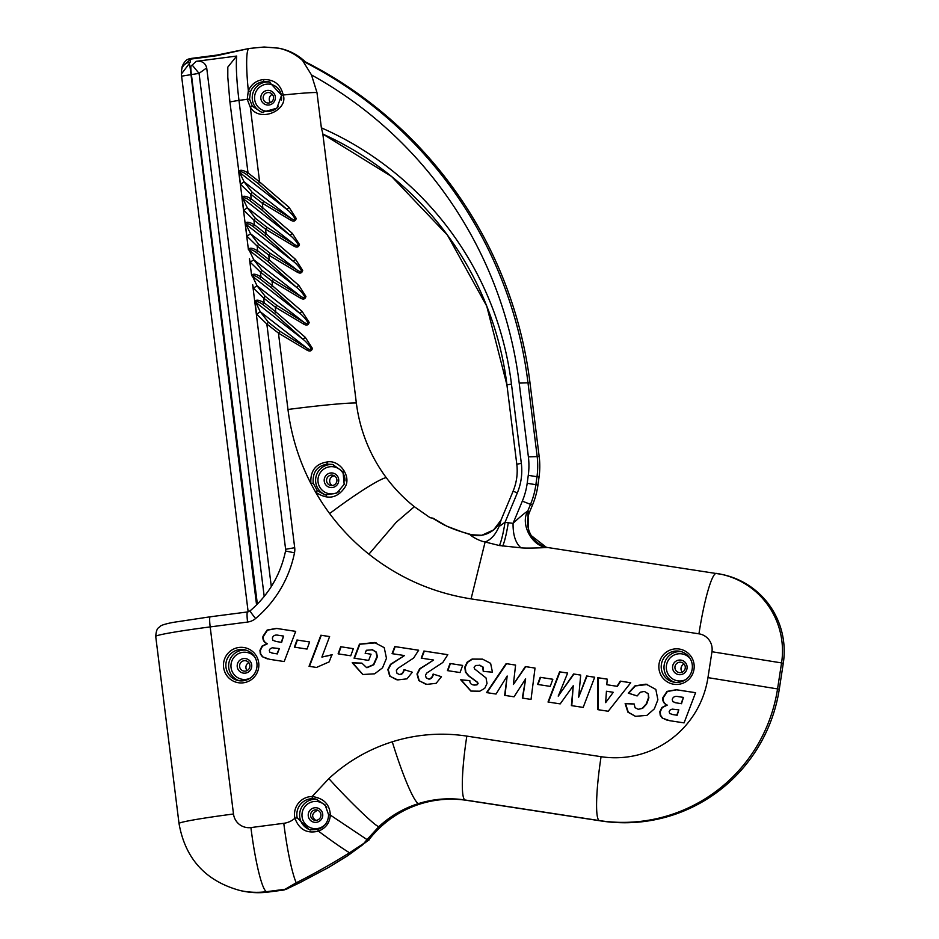 <?xml version="1.0" encoding="UTF-8"?>
<svg xmlns="http://www.w3.org/2000/svg" width="939" height="939" viewBox="0 0 939 939"><rect width="100%" height="100%" fill="white"/><g stroke="black" fill="none" stroke-linecap="round" stroke-linejoin="round"><path stroke-width="1.41" d="M239.492 649.6A15.728 15.599 -77.7 0 0 238.083 680.552A15.728 15.599 -77.7 0 0 256.664 668.509A15.728 15.599 -77.7 0 0 239.492 649.6M238.964 647.464A17.818 17.677 -77.7 0 0 227.074 675.939A17.818 17.677 -77.7 0 0 257.462 671.995A17.818 17.677 -77.7 0 0 238.964 647.464M309.976 796.659A17.818 17.677 -77.7 0 0 294.916 818.233C299.165 829.618 307.006 833.926 318.438 831.144C325.786 828.221 329.753 822.857 330.317 815.064C329.812 804.371 323.755 798.197 312.135 796.518A17.818 17.677 -77.7 0 0 309.976 796.659M317.335 490.71L313.215 483.151C312.394 472.387 316.995 466.049 327.018 464.136L332.57 464.418L343.017 471.801L344.19 484.313L336.855 493.069L325.105 494.982L317.335 490.71L315.598 492.142L310.915 483.55C310.058 471.002 315.516 463.807 327.265 461.953C339.883 459.441 352.195 477.352 344.59 487.764C336.972 498.55 327.312 500.006 315.598 492.142A220.16 218.318 -77.7 0 0 329.636 513.563C340.986 528.81 354.073 542.355 368.91 554.174C399.098 578.001 433.149 592.896 471.073 598.882L698.945 633.825A15.728 15.599 102.3 0 1 711.962 651.736L707.959 677.629A94.358 93.56 102.3 0 1 601.077 756.693L466.812 736.106A167.741 166.332 -77.7 0 0 392.279 741.798C368.452 749.334 347.313 761.599 328.861 778.595L312.135 796.518L312.405 798.678A15.728 15.599 -77.7 0 0 297.205 817.834L309.412 829.83L317.722 829.489C324.671 826.954 328.286 822.048 328.591 814.747L325.07 804.876L315.809 799.03L312.405 798.678M669.636 720.683L684.073 722.889L695.588 692.689L676.303 689.731L667.007 691.397L662.864 697.665C662.394 701.081 663.732 703.534 666.854 705.036L661.925 707.466L659.835 711.692L660.199 715.236L662.277 718.089L669.636 720.683M638.238 709.309L635.01 707.666L634.177 703.957L625.139 703.616L627.886 712.149L635.421 716.328L646.959 715.365L654.319 708.886L657.887 699.79L655.833 689.426L646.055 684.155L635.01 685.834L628.285 693.146L637.123 695.952L640.445 692.196L644.389 691.421L648.227 693.663L648.473 697.712L646.267 703.898L642.253 708.264L638.238 709.309L642.652 708.358L646.666 703.992L648.872 697.806L648.227 693.663M644.389 691.421L647.828 693.581M559.585 671.831L548.024 702.02L560.196 703.886L573.236 685.763L571.382 705.612L583.178 707.419L594.692 677.219L586.629 675.986L578.67 697.161L580.701 675.071L573.565 673.979L558.294 696.081L567.637 673.063L559.585 671.831L567.626 673.087M506.121 663.627L486.566 692.595L496.038 694.05L507.154 676.01L504.63 695.365L514.02 696.808L525.64 678.85L522.319 698.076L531.028 699.414L535.03 668.063L525.347 666.584L513.363 684.484L515.593 665.082L506.121 663.627L515.593 665.105M540.183 677.312L537.589 684.437L550.231 686.386L552.825 679.261L540.183 677.312L552.813 679.284M607.228 679.143L597.744 677.688L597.908 709.673L608.214 711.257L630.726 682.747L620.292 681.139L617.005 686.28L606.805 684.719L607.228 679.143M674.319 648.978A17.818 17.677 -77.7 0 0 662.429 677.453A17.818 17.677 -77.7 0 0 692.818 673.498A17.818 17.677 -77.7 0 0 674.319 648.978M450.004 663.486L447.422 670.61L460.051 672.547L462.645 665.422L450.004 663.486L462.634 665.446M428.665 679.038L426.153 677.794L425.473 675.211L426.682 673.099L442.821 662.476L447.809 654.683L423.935 651.02L421.224 658.133L433.607 660.035L419.651 668.779L416.975 674.002L418.841 680.634L426.869 684.378L436.142 683.31L441.459 676.702L433.125 674.061C432.374 677.207 430.755 678.838 428.266 678.956L428.665 679.038C430.766 679.366 432.386 677.735 433.525 674.143M371.903 649.624L375.964 652.03L376.985 656.619L373.417 664.648L366.621 667.617L361.891 663.134L352.207 662.758L362.759 674.507L374.638 673.815L382.525 667.84L386.469 658.298L384.227 647.652L374.52 642.511L359.449 644.142L354.062 658.169L368.663 660.41L371.069 654.201L365.165 653.298L366.339 650.269L372.771 649.8M367.02 667.711L373.816 664.742L377.384 656.701L376.363 652.112L372.302 649.718M399.509 674.566L397.009 673.322L396.328 670.739L397.526 668.627L413.665 658.004L418.653 650.211L394.791 646.56L392.079 653.661L404.463 655.563L390.507 664.307L387.83 669.53L389.697 676.162L397.725 679.906L406.998 678.838L412.315 672.23L403.981 669.589C403.23 672.735 401.61 674.366 399.11 674.484L399.509 674.566C401.622 674.895 403.242 673.263 404.38 669.671M320.892 635.222L309.048 666.314L316.478 667.453L329.166 661.878L331.878 654.765L321.889 657.065L329.612 636.56L320.892 635.222L329.612 636.583M296.97 640.011L294.388 647.135L307.03 649.072L309.612 641.947L296.97 640.011L309.6 641.971M269.751 659.342L284.188 661.561L295.703 631.36L276.418 628.402L267.122 630.057L262.979 636.325C262.509 639.741 263.847 642.194 266.969 643.696L262.04 646.126L259.95 650.363L260.314 653.896L262.392 656.76L269.751 659.342M340.693 646.725L338.11 653.849L350.752 655.786L353.334 648.661L340.693 646.725L353.322 648.685M479.23 665.152L482.634 666.948L483.256 671.408L492.447 672.16L490.616 663.345L482.552 659.143L472.106 659.037L467.106 662.241L464.805 667.101L465.462 672.171L468.596 675.892L477.153 682.207L477.716 683.498L476.566 684.801L473.808 685.001C471.096 684.637 469.77 683.181 469.84 680.634L460.709 679.754L470.862 691.069L479.817 691.198L484.747 688.299L487.036 683.428L486.015 677.923L474.618 668.944L474.078 667.3L475.603 665.481L480.122 665.328M474.207 685.083L476.965 684.895L478.115 683.58L477.552 682.289L468.995 675.974L465.861 672.265L465.204 667.195L467.505 662.335L472.505 659.119L482.752 659.178M239.48 680.798A15.728 15.599 102.3 0 1 246.159 650.199M281.583 95.273L276.864 108.185L261.805 112.445L252.286 106.142L249.563 99.076L250.443 91.776C252.908 85.954 257.321 82.562 263.671 81.587L269.141 81.857L281.583 95.273L283.226 95.015C288.519 109.84 260.197 123.326 250.326 107.316L247.227 99.276L248.342 90.719C251.429 84.052 256.535 80.32 263.683 79.533C274.176 79.381 280.679 84.533 283.226 95.015A62.901 2.723 -7.1 0 1 316.971 92.515L321.361 127.833L322.758 133.35L356.351 403.007A157.752 156.426 -77.7 0 0 364.696 437.621A157.752 156.426 -77.7 0 0 375.236 460.638A157.752 156.426 -77.7 0 0 386.211 477.587C394.333 488.515 403.711 498.222 414.345 506.696L430.109 517.718L433.255 518.269L437.281 520.969M252.286 106.142L250.326 107.316L259.622 181.943L289.106 207.402L296.231 218.47C295.468 221.252 293.649 221.827 290.75 220.172L262.274 203.164L263.812 201.404L252.204 192.342L244.081 181.814L239.668 172.623C240.513 171.098 242.884 171.802 246.793 174.724L258.413 183.774L286.841 209.397C290.914 212.249 300.022 223.459 291.184 218.529L263.812 201.404M249.128 48.476L216.827 55.108L191.028 58.453A10.482 1.279 82.6 0 0 190.676 59.11A52.42 6.385 82.6 0 0 190.253 62.103L189.291 63.606L189.971 66.352L190.852 66.246L196.31 61.317L236.687 56.058L227.813 67.103L227.801 77.186L229.902 101.928L240.466 184.244L250.654 194.103L262.274 203.164L262.861 207.93L292.346 233.388L299.459 244.457C298.708 247.239 296.877 247.802 293.977 246.159L265.502 229.139L267.052 227.379L255.443 218.329L247.321 207.801L242.896 198.61C243.741 197.084 246.124 197.789 250.032 200.711L261.652 209.761L290.081 235.384C294.153 238.236 303.25 249.434 294.423 244.516L267.052 227.379M229.902 101.928L238.976 100.344L248.013 172.893C242.802 169.842 239.691 169.454 238.706 171.731L243.706 210.23L253.894 220.09L265.502 229.139L266.101 233.917L295.574 259.375L302.698 270.444C301.947 273.226 300.116 273.789 297.217 272.146L268.742 255.126L270.291 253.366L258.671 244.316L250.56 233.788L246.135 224.597C246.98 223.071 249.363 223.764 253.272 226.686L264.88 235.748L293.308 261.359C297.381 264.223 306.49 275.42 297.663 270.502L270.291 253.366M268.12 261.735L296.548 287.346C300.621 290.21 309.729 301.407 300.891 296.489L273.531 279.353L261.911 270.303L253.788 259.763L249.375 250.572C250.22 249.058 252.591 249.751 256.511 252.673L268.12 261.735L269.34 259.892L298.813 285.35L305.938 296.431C305.175 299.212 303.356 299.776 300.457 298.121L271.981 281.113L272.568 285.879L302.053 311.337L309.177 322.406C308.415 325.199 306.595 325.763 303.696 324.108L275.209 307.1L275.808 311.865L305.292 337.324L312.405 348.392C311.654 351.174 309.823 351.749 306.924 350.094L278.449 333.087L279.998 331.326L268.39 322.265L260.267 311.736L255.842 302.546C256.687 301.02 259.07 301.724 262.979 304.647L274.587 313.696L303.015 339.319C307.1 342.172 316.197 353.381 307.37 348.451L279.998 331.326M313.215 483.151L310.915 483.55A220.16 218.318 -77.7 0 1 287.968 409.474L278.449 333.087L266.84 324.025L268.39 322.265M265.15 296.29L257.028 285.749L252.614 276.559C253.46 275.033 255.831 275.737 259.739 278.66L271.359 287.71L299.787 313.333C303.86 316.185 312.957 327.394 304.13 322.464L276.759 305.339L265.15 296.29L263.601 298.039L253.413 288.179L252.661 284.717L285.62 549.292L294.693 547.707L266.84 324.025L256.652 314.166L254.892 301.654C255.878 299.377 258.976 299.764 264.199 302.816L262.979 304.647M261.911 270.303L260.361 272.064L250.173 262.192L249.434 258.741L251.652 275.667C252.638 273.39 255.748 273.777 260.96 276.829L272.568 285.879L271.359 287.71M252.204 192.342L250.654 194.103L251.253 198.88C246.03 195.828 242.931 195.441 241.945 197.706L248.412 249.68C249.41 247.403 252.509 247.79 257.72 250.842L269.34 259.892L268.742 255.126L257.133 246.077L246.945 236.205L245.185 223.693C246.171 221.428 249.269 221.815 254.481 224.855L253.272 226.686M432.198 518.023L437.093 520.863C444.03 525.3 452.504 529.044 462.504 532.084L446.847 526.216L433.161 518.234M471.143 534.608L462.504 532.084L470.65 534.725C467.704 533.505 477.071 540.582 485.111 541.991L499.419 545.547A26.21 3.38 98.7 0 0 505.018 522.366L517.295 492.975A57.666 57.173 -77.7 0 0 521.333 463.397L511.462 384.098A325 322.277 -77.7 0 0 321.361 127.833M499.419 545.547L520.957 547.813C527.249 548.576 547.801 547.484 547.59 547.507L547.848 547.531M286.688 888.963L286.759 888.94A10.482 10.118 -106.3 0 1 285.116 889.268L296.208 882.789C313.403 874.186 331.174 864.173 349.519 852.765L369.133 839.9M667.277 720.248L662.676 718.182L660.598 715.318L660.234 711.785L662.312 707.548L667.253 705.119C664.073 703.593 662.734 701.14 663.263 697.747L667.406 691.48L676.702 689.825L695.576 692.712M635.621 716.375L628.285 712.231L625.538 703.698L634.165 704.027M637.147 695.916L628.684 693.24L635.41 685.928L647.675 684.461M548.435 702.09L559.984 671.925M571.781 705.67L573.236 685.763M578.67 697.161L587.028 676.068L594.68 677.242M558.165 696.057L573.964 674.061L580.701 675.094M486.977 692.665L506.52 663.72M505.029 695.423L507.154 676.01M522.718 698.146L525.64 678.85M513.363 684.484L525.746 666.667L535.019 668.087M538 684.508L540.582 677.406M598.307 709.731L598.143 677.77L607.228 679.167M606.805 684.719L617.404 686.362L620.691 681.233L630.703 682.77M674.848 651.114A15.728 15.599 -77.7 0 0 673.439 682.066A15.728 15.599 -77.7 0 0 692.02 670.023A15.728 15.599 -77.7 0 0 674.848 651.114M447.821 670.669L450.403 663.568M421.634 658.192L424.334 651.114L447.797 654.706M425.637 684.155L419.24 680.728L417.374 674.096L420.05 668.861L433.607 660.035M362.959 674.542L352.606 662.852L361.902 663.204M354.473 658.239L359.848 644.236L376.07 642.804M365.165 653.298L371.058 654.225M392.479 653.72L395.19 646.642L418.653 650.246M396.493 679.695L390.096 676.256L388.23 669.624L390.906 664.389L404.463 655.563M309.459 666.373L321.291 635.304M321.889 657.065L332.277 654.859M294.799 647.206L297.37 640.105M267.392 658.92L262.791 656.842L260.713 653.99L260.349 650.445L262.439 646.22L267.369 643.778C264.188 642.253 262.861 639.799 263.378 636.419L267.521 630.151L276.817 628.484L295.691 631.384M338.521 653.908L341.092 646.807M471.061 691.116L461.108 679.848L469.829 680.681M483.655 671.491L483.033 667.03L479.629 665.235M250.114 678.216A13.627 13.51 102.3 0 1 231.475 669.636A13.627 13.51 102.3 0 1 254.751 656.96M326.502 495.229A15.728 15.599 102.3 0 1 329.26 464.629A15.728 15.599 102.3 0 1 333.58 464.676M316.971 92.515L311.49 74.944L303.039 61.27L305.245 61.798A419.357 415.836 102.3 0 1 529.983 382.76L539.174 456.53A78.63 77.972 102.3 0 1 539.045 477.047L537.953 485.017A78.63 77.972 102.3 0 1 532.566 504.83L529.608 511.919A26.21 25.987 -77.7 0 0 547.108 547.414M470.65 534.725L481.824 535.265L484.794 534.573C492.435 532.096 497.881 527.178 501.133 519.795L499.959 524.126C498.233 528.375 502.435 523.657 505.018 522.366L513.07 523.328C514.408 521.978 526.368 511.18 527.542 511.509L529.608 511.919M306.924 350.094L307.37 348.451L260.267 311.736L256.652 314.166M305.292 337.324L303.015 339.319L254.892 301.654M276.759 305.339L275.209 307.1L263.601 298.039L264.199 302.816L275.808 311.865L274.587 313.696M253.413 288.179L257.028 285.749L304.13 322.464L303.696 324.108M251.652 275.667L299.787 313.333L302.053 311.337M250.173 262.192L253.788 259.763L300.891 296.489L300.457 298.121M273.531 279.353L271.981 281.113L260.361 272.064L260.96 276.829L259.739 278.66M248.412 249.68L296.548 287.346L298.813 285.35M297.217 272.146L297.663 270.502L250.56 233.788L246.945 236.205M295.574 259.375L293.308 261.359L245.185 223.693M255.443 218.329L253.894 220.09L254.481 224.855L266.101 233.917L264.88 235.748M293.977 246.159L294.423 244.516L247.321 207.801L243.706 210.23M292.346 233.388L290.081 235.384L241.945 197.706M250.032 200.711L251.253 198.88L262.861 207.93L261.652 209.761M290.75 220.172L291.184 218.529L244.081 181.814L240.466 184.244M289.106 207.402L286.841 209.397L238.706 171.731M246.793 174.724L248.013 172.893L259.622 181.943L258.413 183.774M256.511 252.673L257.72 250.842L257.133 246.077L258.671 244.316M473.315 535.23L472.857 535.101A157.259 155.933 102.3 0 1 470.779 534.514L470.603 534.467M472.857 535.101L472.47 535.054C476.836 535.746 479.946 535.817 481.824 535.265L493.585 529.925L501.039 520.112M471.073 598.882L485.111 541.991C491.555 539.491 496.508 533.54 499.959 524.126M520.957 547.813C515.534 543.071 512.905 534.901 513.07 523.328L522.33 501.133A70.765 70.167 -77.7 0 0 527.19 483.303L528.27 475.334A70.765 70.167 -77.7 0 0 528.387 456.87L519.197 383.1A411.493 408.042 -77.7 0 0 311.49 74.944M547.59 547.507C532.624 547.179 520.042 524.584 527.542 511.509L530.512 504.372L522.33 501.133M698.945 633.825A62.901 8.122 -81.3 0 1 716.422 573.389A62.901 8.122 -81.3 0 1 716.492 573.4A78.63 77.972 102.3 0 1 721.246 574.281L722.971 574.656A78.63 77.972 102.3 0 1 783.279 663.298L779.288 689.203A157.259 155.933 102.3 0 1 601.148 820.968L466.883 800.38A104.839 103.959 -77.7 0 0 368.827 839.9L364.696 843.128M288.167 888.47L283.883 890.031L268.354 892.05A78.63 77.972 102.3 0 1 241.886 890.923L240.161 890.548C205.629 881.111 185.253 858.774 179.02 823.503L155.721 636.419C156.473 626.853 159.078 628.015 160.346 626.266C161.074 625.034 168.891 623.097 173.926 622.264L210.16 616.806A10.482 1.279 82.6 0 0 210.183 626.912A62.901 2.723 172.9 0 0 155.721 636.419M286.759 888.94L299.752 882.73L296.208 882.789A62.901 7.665 82.6 0 1 283.789 823.303L250.913 827.576A15.728 15.599 102.3 0 1 233.494 813.996L210.183 626.912L247.579 622.052A15.728 15.599 102.3 0 0 255.619 618.508A115.321 114.358 102.3 0 0 294.506 552.813A15.728 15.599 102.3 0 0 294.693 547.707M299.752 882.73L328.521 867.495L347.641 855.758L349.519 852.765A62.901 3.498 37.6 0 1 318.438 831.144L317.722 829.489M310.668 830.053A15.728 15.599 102.3 0 1 317.182 799.394M681.491 703.722L683.451 697.407L681.092 703.628L675.024 702.677L681.092 703.628M677.16 715.272L678.827 709.861L676.773 715.189L671.772 714.403L676.773 715.189M605.655 702.642L613.249 692.313L605.655 702.642L606.441 691.245L612.85 692.219M674.848 682.301A15.728 15.599 102.3 0 1 681.514 651.701M281.606 642.382L283.566 636.079L281.207 642.299L275.139 641.337L281.207 642.299M277.287 653.943L279.341 648.614L276.888 653.849L271.899 653.063L276.888 653.849M243.577 658.579A7.336 7.277 -77.7 0 0 238.67 670.305A7.336 7.277 -77.7 0 0 251.183 668.685A7.336 7.277 -77.7 0 0 243.577 658.579M334.354 475.803A5.247 5.2 -77.7 0 0 332.218 485.545M339.249 491.39A13.627 13.51 102.3 0 1 318.861 485.24A13.627 13.51 102.3 0 1 329.777 466.765A13.627 13.51 102.3 0 1 344.965 480.862M248.905 48.499L216.475 55.753L190.676 59.11L182.107 66.751L181.603 70.19A10.482 9.226 5.8 0 1 190.253 62.103M303.532 61.422A52.42 51.974 102.3 0 0 278.73 48.182L280.456 48.558A52.42 51.974 102.3 0 1 305.245 61.798M263.166 112.68A15.728 15.599 102.3 0 1 265.878 82.069A15.728 15.599 102.3 0 1 270.162 82.116M181.52 76.176L199.056 73.359L206.697 67.89L271.301 586.558M206.697 67.89C205.348 62.89 201.885 60.695 196.31 61.317M248.788 662.617A5.247 5.2 -77.7 0 0 247.051 670.599M364.79 843.058L368.616 839.947L367.043 839.607L363.745 843.48M325.187 824.512A13.627 13.51 102.3 0 1 303.391 821.179A13.627 13.51 102.3 0 1 313.814 801.542A13.627 13.51 102.3 0 1 326.76 807.481M676.233 702.912L672.735 701.586L672.254 699.438C673.063 696.855 675.071 695.916 678.275 696.621L683.451 697.407M673.04 714.638L669.671 713.487L669.155 711.68L670.141 710.013L672.195 709.121L678.827 709.861M685.47 679.73A13.627 13.51 102.3 0 1 666.831 671.139A13.627 13.51 102.3 0 1 690.106 658.474M276.348 641.572L272.85 640.245L272.369 638.109C273.179 635.515 275.186 634.576 278.402 635.28L283.566 636.079M273.155 653.309L269.786 652.147L269.27 650.351L270.256 648.685L272.31 647.793L278.942 648.532M244.093 660.716A5.247 5.2 -77.7 0 0 243.624 671.033A5.247 5.2 -77.7 0 0 249.821 667.019A5.247 5.2 -77.7 0 0 244.093 660.716M315.727 820.357C311.173 816.789 311.689 813.467 317.276 810.392L317.945 810.357M331.08 475.134A5.247 5.2 -77.7 0 0 330.61 485.451A5.247 5.2 -77.7 0 0 336.808 481.437A5.247 5.2 -77.7 0 0 331.08 475.134M330.563 472.998A7.336 7.277 -77.7 0 0 325.669 484.724A7.336 7.277 -77.7 0 0 338.169 483.104A7.336 7.277 -77.7 0 0 330.563 472.998M181.603 70.19L181.344 74.064L189.291 63.606M264.211 596.465L199.056 73.359L192.19 65.073M278.425 106.459A13.627 13.51 102.3 0 1 256.206 104.264A13.627 13.51 102.3 0 1 266.406 84.205A13.627 13.51 102.3 0 1 281.383 100.121M314.588 807.786A7.336 7.277 -77.7 0 0 309.694 819.512A7.336 7.277 -77.7 0 0 322.194 817.881A7.336 7.277 -77.7 0 0 314.588 807.786M678.932 660.094A7.336 7.277 -77.7 0 0 674.038 671.819A7.336 7.277 -77.7 0 0 686.55 670.188A7.336 7.277 -77.7 0 0 678.932 660.094M315.105 809.923A5.247 5.2 -77.7 0 0 314.635 820.24A5.247 5.2 -77.7 0 0 320.833 816.226A5.247 5.2 -77.7 0 0 315.105 809.923M267.181 90.437A7.336 7.277 -77.7 0 0 262.286 102.163A7.336 7.277 -77.7 0 0 274.798 100.543A7.336 7.277 -77.7 0 0 267.181 90.437M684.038 663.99A5.247 5.2 -77.7 0 0 682.254 672.183M272.287 94.346A5.247 5.2 -77.7 0 0 270.502 102.539M679.449 662.23A5.247 5.2 -77.7 0 0 678.979 672.547A5.247 5.2 -77.7 0 0 685.177 668.533A5.247 5.2 -77.7 0 0 679.449 662.23M267.709 92.574A5.247 5.2 -77.7 0 0 267.239 102.903A5.247 5.2 -77.7 0 0 273.425 98.888A5.247 5.2 -77.7 0 0 267.709 92.574M297.205 817.834L294.916 818.233A20.963 20.787 102.3 0 1 283.789 823.303M329.636 513.563A62.901 6.15 -36.6 0 1 386.211 477.587M287.968 409.474A62.901 2.723 -7.1 0 1 356.351 403.007M368.91 554.174L396.246 522.26L414.345 506.696M285.62 549.292L285.55 551.017L294.506 552.813M250.29 610.761A10.482 0.833 49.9 0 0 250.185 610.773A10.482 0.833 49.9 0 0 255.619 618.508M711.962 651.736L781.565 662.922L777.562 688.827A157.259 155.933 102.3 0 1 599.422 820.592L465.157 800.005A104.839 103.959 -77.7 0 0 418.571 803.561C403.688 808.279 390.471 815.944 378.945 826.566L367.043 839.607L330.317 815.064L328.591 814.747M547.719 547.519L721.246 574.281A78.63 77.972 102.3 0 1 781.565 662.922L783.279 663.298M247.614 611.946A10.482 1.279 82.6 0 0 247.556 611.946A10.482 1.279 82.6 0 0 247.579 622.052M707.959 677.629L779.288 689.203M247.497 611.958L210.219 616.806A10.482 1.279 82.6 0 0 210.16 616.806L247.556 611.946L250.185 610.773C268.683 594.88 280.479 574.961 285.55 551.017M601.077 756.693A62.901 8.122 98.7 0 0 599.422 820.592L601.148 820.968M233.494 813.996A62.901 2.723 172.9 0 0 179.02 823.503M466.812 736.106A62.901 8.122 98.7 0 0 465.157 800.005L466.883 800.38M250.913 827.576A62.901 7.665 82.6 0 0 266.629 891.674A78.63 77.972 102.3 0 1 240.161 890.548M392.279 741.798A62.901 7.078 72.6 0 0 418.571 803.561M283.883 890.031A41.938 1.819 -7.1 0 1 285.116 889.268L266.629 891.674L268.354 892.05M328.861 778.595C349.355 801.39 376.891 827.775 378.945 826.566M327.265 461.953L327.018 464.136M278.73 48.182L264.152 47.009L249.164 48.464A52.42 6.385 82.6 0 0 249.164 48.464A52.42 6.385 82.6 0 0 248.342 90.719L250.443 91.776M506.954 384.92L511.462 384.098M506.954 384.861A319.765 317.077 -77.7 0 0 322.852 134.077L391.622 176.532L447.457 235.149L486.742 306.137L506.919 384.896L516.79 464.195L521.333 463.397M236.687 56.058A52.42 6.385 82.6 0 0 238.976 100.344L249.563 99.076M502.682 546.04A26.21 3.38 98.7 0 0 508.269 522.859M546.252 547.237L528.669 533.598L527.882 511.544M532.566 504.83L530.512 504.372A78.63 77.972 -77.7 0 0 535.899 484.571L536.991 476.601A78.63 77.972 -77.7 0 0 537.12 456.084L527.929 382.302A419.357 415.836 -77.7 0 0 303.039 61.27M519.197 383.1L529.983 382.76M263.683 79.533L263.671 81.587M537.953 485.017L527.19 483.303M539.045 477.047L528.27 475.334M539.174 456.53L528.387 456.87M516.837 464.218L516.79 464.195C517.905 473.479 516.685 482.446 513.117 491.097L517.295 492.975M513.163 491.097L501.133 519.795M190.852 66.246A10.482 1.279 -97.4 0 0 191.368 74.251L257.368 604.129M256.57 604.927L189.971 66.352M216.827 55.108L216.475 55.753M470.685 534.491L462.481 532.073M248.154 611.829L181.344 74.064M347.641 855.758L363.158 844.431M191.028 58.453C189.854 59.18 185.64 57.807 182.107 66.751"/></g></svg>
